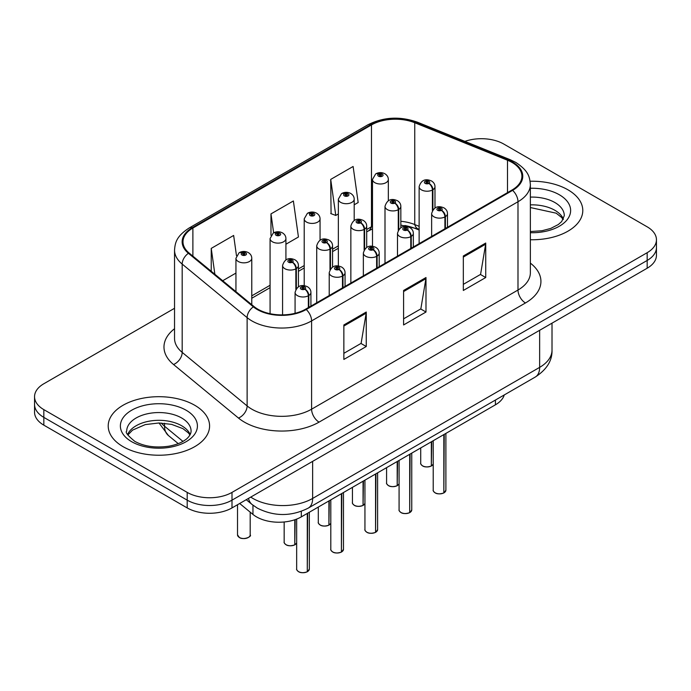 <?xml version="1.0" encoding="UTF-8"?>
<svg xmlns="http://www.w3.org/2000/svg" width="691" height="691" viewBox="0 0 691 691"><rect width="100%" height="100%" fill="white"/><g stroke="black" fill="none" stroke-linecap="round" stroke-linejoin="round"><path stroke-width="1.04" d="M419.135 230.025L415.835 228.695A42.237 24.384 0 0 0 404.814 225.508M504.257 394.95A31.682 18.294 180 0 1 495.43 404.805L301.311 516.877A31.682 18.294 180 0 1 252.958 514.432L239.673 503.489M567.942 189.8A50.685 29.264 0 0 0 530.109 181.249A50.685 29.264 0 0 1 567.942 189.8A50.685 29.264 0 0 1 582.789 210.496A50.685 29.264 0 0 0 567.942 189.8M194.741 405.272A50.685 29.264 0 0 0 139.496 398.923A50.685 29.264 0 0 0 108.211 425.958A50.685 29.264 0 0 0 123.058 446.654A50.685 29.264 0 0 0 178.295 453.002A50.685 29.264 0 0 0 209.589 425.958A50.685 29.264 0 0 0 194.741 405.272A50.685 29.264 0 0 0 139.496 398.923A50.685 29.264 0 0 0 108.211 425.958A50.685 29.264 0 0 0 123.058 446.654A50.685 29.264 0 0 0 178.295 453.002A50.685 29.264 0 0 0 209.589 425.958A50.685 29.264 0 0 0 194.741 405.272M512.014 162.42A33.79 19.512 180 0 1 521.912 176.214A33.79 19.512 180 0 1 512.014 190.016L305.629 309.171A33.79 19.512 180 0 1 254.046 306.571L189.101 253.018A33.79 19.512 180 0 1 182.994 241.824A33.79 19.512 180 0 1 192.884 228.03L371.473 124.924A33.79 19.512 180 0 1 414.747 122.739L507.505 160.234A33.79 19.512 180 0 1 512.014 162.42M512.61 162.074A34.636 19.996 0 0 0 507.989 159.837L415.231 122.342A34.636 19.996 0 0 0 370.877 124.579L192.288 227.685A34.636 19.996 0 0 0 188.41 253.295L253.355 306.847A34.636 19.996 0 0 0 306.225 309.516L512.61 190.362A34.636 19.996 0 0 0 512.61 162.074M174.538 308.29L43.827 383.755A31.682 18.294 0 0 0 34.55 396.686L34.55 412.207A31.682 18.294 0 0 0 43.827 425.146L187.201 507.92L187.201 500.154A31.682 18.294 0 0 0 232.003 500.154L647.173 260.455A31.682 18.294 0 0 0 656.45 247.525A31.682 18.294 0 0 1 647.173 260.455L232.003 500.154A31.682 18.294 0 0 1 187.201 500.154L43.827 417.381L187.201 500.154L187.201 492.398A31.682 18.294 0 0 0 232.003 492.398L647.173 252.699A31.682 18.294 0 0 0 656.45 239.768A31.682 18.294 0 0 0 647.173 226.829L503.799 144.056A31.682 18.294 0 0 0 464.888 141.387M34.55 404.451A31.682 18.294 0 0 0 43.827 417.381A31.682 18.294 0 0 1 34.55 404.451M343.859 324.951L343.859 359.441L366.256 346.511L366.256 312.021L343.859 324.951M343.859 353.326L361.108 343.358L366.17 313.161A8.447 4.88 -120 0 0 366.256 312.021M360.961 343.444L366.256 346.511M463.333 255.972L463.333 290.462L485.73 277.532L485.73 243.042L463.333 255.972M463.333 284.346L480.582 274.387L485.643 244.191A8.447 4.88 -120 0 0 485.73 243.042M480.435 274.474L485.73 277.532M403.596 290.462L403.596 324.951L425.993 312.021L425.993 277.532L403.596 290.462M403.596 318.836L420.845 308.868L425.906 278.672A8.447 4.88 -120 0 0 425.993 277.532M420.698 308.963L425.993 312.021M419.135 226.328L414.747 224.549A33.79 19.512 0 0 0 400.84 221.284M372.492 226.173A33.79 19.512 0 0 0 371.473 226.743L366.696 229.498M338.357 245.858L332.561 249.209M304.213 265.569L298.417 268.92M270.077 285.279L251.774 295.843M530.36 239.742A50.685 29.264 0 0 0 582.789 210.496A50.685 29.264 0 0 1 530.36 239.742M34.55 396.686A31.682 18.294 0 0 0 43.827 409.625L187.201 492.398M354.198 204.804L358.171 202.515L353.118 166.479L330.713 179.41L331.075 213.692M236.486 255.722L233.644 235.45L211.239 248.389L211.239 271.269M285.919 244.225L298.434 237.004L293.381 200.969L270.976 213.899L270.976 235.337M270.976 213.899L273.636 232.832M330.713 179.41L335.774 215.445L338.357 213.951M335.774 215.445L330.713 213.554M222.709 280.727L235.942 273.083M211.239 248.389L214.875 274.267M187.201 507.92A31.682 18.294 0 0 0 232.003 507.92L647.173 268.22A31.682 18.294 0 0 0 656.45 255.281L656.45 239.768M443.795 492.968C440.029 494.177 437.135 494.143 435.123 492.856C433.456 491.413 432.825 490.524 433.222 490.169A6.34 3.662 0 0 0 435.08 492.761A6.34 3.662 0 0 0 443.838 492.873L443.691 492.951A6.124 3.533 180 0 1 435.226 492.847M443.838 492.614L444.227 434.363M445.393 228.479L445.393 216.663A5.278 3.179 -122.2 0 0 441.506 210.289A2.643 1.52 0 0 0 441.419 208.181A2.643 1.52 0 0 0 437.688 208.181A2.643 1.52 0 0 0 437.688 210.34A2.643 1.52 0 0 0 441.342 210.384L440.271 209.71A1.054 0.613 180 0 1 438.811 209.693A1.054 0.613 180 0 1 438.5 209.261A1.054 0.613 180 0 1 439.148 208.699A1.054 0.613 180 0 1 440.305 208.829A1.054 0.613 180 0 1 440.608 209.261A1.054 0.613 180 0 1 440.331 209.667L441.506 210.289M441.342 210.384A5.278 2.911 62.1 0 1 444.909 216.939A7.921 4.569 180 0 1 433.957 216.801A7.921 4.569 180 0 1 431.633 213.571C433.663 207.075 437.8 205.184 444.063 207.922C446.3 209.338 447.44 211.221 447.474 213.571A7.921 4.569 180 0 1 445.393 216.663M444.909 228.756L444.909 216.939M443.838 492.873L443.838 434.587M431.296 466.036C427.53 467.254 424.637 467.211 422.616 465.933C420.957 464.49 420.327 463.592 420.724 463.246A6.34 3.662 0 0 0 422.572 465.829A6.34 3.662 0 0 0 431.339 465.941L431.193 466.028A6.124 3.533 180 0 1 422.728 465.915M431.339 465.682L431.728 441.584M432.894 209.814L432.894 189.731A5.278 3.179 -122.2 0 0 428.999 183.357A2.643 1.52 0 0 0 428.921 181.249A2.643 1.52 0 0 0 425.19 181.249A2.643 1.52 0 0 0 425.19 183.409A2.643 1.52 0 0 0 428.843 183.452L427.772 182.778A1.054 0.613 180 0 1 426.312 182.761A1.054 0.613 180 0 1 426.002 182.329A1.054 0.613 180 0 1 426.649 181.768A1.054 0.613 180 0 1 427.807 181.897A1.054 0.613 180 0 1 428.109 182.329A1.054 0.613 180 0 1 427.833 182.744L428.999 183.357M428.843 183.452A5.278 2.911 62.1 0 1 432.411 190.016A7.921 4.569 180 0 1 421.458 189.878A7.921 4.569 180 0 1 419.135 186.639C421.156 180.144 425.302 178.261 431.564 180.99C433.801 182.407 434.941 184.29 434.976 186.639A7.921 4.569 180 0 1 432.894 189.731M432.411 210.574L432.411 190.016M431.339 465.941L431.339 441.808M388.333 200.744L388.333 179.427A7.921 4.569 180 0 1 383.445 183.651A7.921 4.569 180 0 1 374.816 182.657A7.921 4.569 180 0 1 372.492 179.427L375.654 173.925A5.278 3.179 57.8 0 1 378.469 174.089A2.643 1.52 0 0 0 378.547 176.196A2.643 1.52 0 0 0 382.287 176.196A2.643 1.52 0 0 0 382.287 174.037A2.643 1.52 0 0 0 378.633 173.994L379.705 174.668A1.054 0.613 180 0 1 381.164 174.685A1.054 0.613 180 0 1 381.475 175.117A1.054 0.613 180 0 1 380.819 175.678A1.054 0.613 180 0 1 379.67 175.549A1.054 0.613 180 0 1 379.359 175.117A1.054 0.613 180 0 1 379.635 174.702L378.469 174.089M379.705 175.566L379.705 174.668M378.633 173.994A5.278 2.911 -117.9 0 0 376.163 173.631A5.278 2.911 -117.9 0 0 375.93 173.786M379.635 175.523L379.635 174.702M409.651 512.679C405.893 513.888 403 513.854 400.979 512.567C399.32 511.124 398.69 510.234 399.078 509.88A6.34 3.662 0 0 0 400.935 512.472A6.34 3.662 0 0 0 409.694 512.584L409.556 512.662A6.124 3.533 180 0 1 401.082 512.558M409.694 512.325L410.091 454.073M411.257 248.19L411.257 236.365A5.278 3.179 -122.2 0 0 407.362 229.999A2.643 1.52 0 0 0 407.284 227.892A2.643 1.52 0 0 0 403.553 227.892A2.643 1.52 0 0 0 403.553 230.043A2.643 1.52 0 0 0 407.198 230.094L406.127 229.421A1.054 0.613 180 0 1 404.667 229.403A1.054 0.613 180 0 1 404.356 228.971A1.054 0.613 180 0 1 405.012 228.401A1.054 0.613 180 0 1 406.161 228.54A1.054 0.613 180 0 1 406.472 228.971A1.054 0.613 180 0 1 406.196 229.377L407.362 229.999M407.198 230.094A5.278 2.911 62.1 0 1 410.765 236.65A7.921 4.569 180 0 1 399.813 236.512A7.921 4.569 180 0 1 397.498 233.282C399.519 226.778 403.665 224.895 409.927 227.633C412.164 229.049 413.296 230.932 413.339 233.282A7.921 4.569 180 0 1 411.257 236.365M410.765 248.466L410.765 236.65M409.694 512.584L409.694 454.298M375.515 532.39C371.749 533.599 368.856 533.564 366.843 532.277C365.176 530.835 364.546 529.945 364.943 529.591A6.34 3.662 0 0 0 366.8 532.182A6.34 3.662 0 0 0 375.559 532.295L375.412 532.372A6.124 3.533 180 0 1 366.947 532.269M375.559 532.027L375.947 473.784M377.113 267.901L377.113 256.076A5.278 3.179 -122.2 0 0 373.226 249.71A2.643 1.52 0 0 0 373.14 247.603A2.643 1.52 0 0 0 369.409 247.603A2.643 1.52 0 0 0 369.409 249.753A2.643 1.52 0 0 0 373.062 249.805L371.991 249.131A1.054 0.613 180 0 1 370.531 249.114A1.054 0.613 180 0 1 370.221 248.682A1.054 0.613 180 0 1 370.868 248.112A1.054 0.613 180 0 1 372.026 248.25A1.054 0.613 180 0 1 372.337 248.682A1.054 0.613 180 0 1 372.052 249.088L373.226 249.71M373.062 249.805A5.278 2.911 62.1 0 1 376.63 256.361A7.921 4.569 180 0 1 365.677 256.223A7.921 4.569 180 0 1 363.354 252.992C365.384 246.488 369.521 244.605 375.783 247.343C378.02 248.751 379.16 250.643 379.195 252.992A7.921 4.569 180 0 1 377.113 256.076M376.63 268.177L376.63 256.361M375.559 532.295L375.559 474.009M341.371 552.1C337.614 553.31 334.72 553.275 332.699 551.988C331.041 550.546 330.41 549.656 330.799 549.302A6.34 3.662 0 0 0 332.656 551.893A6.34 3.662 0 0 0 341.414 552.005L341.276 552.083A6.124 3.533 180 0 1 332.803 551.979M341.414 551.738L341.812 493.495M342.978 287.611L342.978 275.787A5.278 3.179 -122.2 0 0 339.082 269.421A2.643 1.52 0 0 0 339.005 267.313A2.643 1.52 0 0 0 335.273 267.313A2.643 1.52 0 0 0 335.273 269.464A2.643 1.52 0 0 0 338.918 269.516L337.847 268.842A1.054 0.613 180 0 1 336.387 268.816A1.054 0.613 180 0 1 336.085 268.393A1.054 0.613 180 0 1 336.733 267.823A1.054 0.613 180 0 1 337.882 267.961A1.054 0.613 180 0 1 338.193 268.393A1.054 0.613 180 0 1 337.916 268.799L339.082 269.421M338.918 269.516A5.278 2.911 62.1 0 1 342.486 276.072A7.921 4.569 180 0 1 331.533 275.934A7.921 4.569 180 0 1 329.218 272.703C331.239 266.199 335.385 264.316 341.648 267.054C343.885 268.462 345.016 270.345 345.059 272.703A7.921 4.569 180 0 1 342.978 275.787M342.486 287.888L342.486 276.072M341.414 552.005L341.414 493.72M307.236 571.811C303.47 573.02 300.576 572.986 298.564 571.699C296.897 570.256 296.266 569.367 296.664 569.013A6.34 3.662 0 0 0 298.521 571.604A6.34 3.662 0 0 0 307.279 571.707L307.132 571.794A6.124 3.533 180 0 1 298.667 571.69M307.279 571.448L307.668 513.206M308.834 307.322L308.834 295.498A5.278 3.179 -122.2 0 0 304.947 289.132A2.643 1.52 0 0 0 304.861 287.024A2.643 1.52 0 0 0 301.129 287.024A2.643 1.52 0 0 0 301.129 289.175A2.643 1.52 0 0 0 304.783 289.227L303.712 288.553A1.054 0.613 180 0 1 302.252 288.527A1.054 0.613 180 0 1 301.941 288.104A1.054 0.613 180 0 1 302.589 287.534A1.054 0.613 180 0 1 303.746 287.672A1.054 0.613 180 0 1 304.057 288.104A1.054 0.613 180 0 1 303.772 288.51L304.947 289.132M304.783 289.227A5.278 2.911 62.1 0 1 308.35 295.783A7.921 4.569 180 0 1 297.398 295.644A7.921 4.569 180 0 1 295.074 292.414C297.104 285.91 301.241 284.027 307.504 286.756C309.741 288.173 310.881 290.056 310.915 292.414A7.921 4.569 180 0 1 308.834 295.498M308.35 307.599L308.35 295.783M307.279 571.707L307.279 513.43M354.198 220.455L354.198 199.138A7.921 4.569 180 0 1 349.309 203.361A7.921 4.569 180 0 1 340.68 202.368A7.921 4.569 180 0 1 338.357 199.138L341.518 193.635A5.278 3.179 57.8 0 1 344.334 193.791A2.643 1.52 0 0 0 344.412 195.899A2.643 1.52 0 0 0 348.143 195.899A2.643 1.52 0 0 0 348.143 193.748A2.643 1.52 0 0 0 344.489 193.705L345.56 194.378A1.054 0.613 180 0 1 347.02 194.396A1.054 0.613 180 0 1 347.331 194.827A1.054 0.613 180 0 1 346.683 195.389A1.054 0.613 180 0 1 345.526 195.259A1.054 0.613 180 0 1 345.224 194.827A1.054 0.613 180 0 1 345.5 194.413L344.334 193.791M345.56 195.277L345.56 194.378M344.489 193.705A5.278 2.911 -117.9 0 0 342.028 193.342A5.278 2.911 -117.9 0 0 341.795 193.497M345.5 195.233L345.5 194.413M320.054 240.166L320.054 218.848A7.921 4.569 180 0 1 315.165 223.072A7.921 4.569 180 0 1 306.536 222.079A7.921 4.569 180 0 1 304.213 218.848L307.374 213.346A5.278 3.179 57.8 0 1 310.19 213.502A2.643 1.52 0 0 0 310.268 215.609A2.643 1.52 0 0 0 314.008 215.609A2.643 1.52 0 0 0 314.008 213.459A2.643 1.52 0 0 0 310.354 213.415L311.425 214.089A1.054 0.613 180 0 1 312.885 214.106A1.054 0.613 180 0 1 313.196 214.538A1.054 0.613 180 0 1 312.539 215.1A1.054 0.613 180 0 1 311.391 214.97A1.054 0.613 180 0 1 311.08 214.538A1.054 0.613 180 0 1 311.356 214.124L310.19 213.502M311.425 214.987L311.425 214.089M310.354 213.415A5.278 2.911 -117.9 0 0 307.884 213.053A5.278 2.911 -117.9 0 0 307.65 213.208M311.356 214.944L311.356 214.124M285.919 259.876L285.919 238.559A7.921 4.569 180 0 1 281.03 242.783A7.921 4.569 180 0 1 272.401 241.79A7.921 4.569 180 0 1 270.077 238.559L273.239 233.057A5.278 3.179 57.8 0 1 276.055 233.213A2.643 1.52 0 0 0 276.132 235.32A2.643 1.52 0 0 0 279.864 235.32A2.643 1.52 0 0 0 279.864 233.169A2.643 1.52 0 0 0 276.21 233.117L277.281 233.8A1.054 0.613 180 0 1 278.741 233.817A1.054 0.613 180 0 1 279.052 234.249A1.054 0.613 180 0 1 278.404 234.81A1.054 0.613 180 0 1 277.246 234.681L277.281 233.8M276.21 233.117A5.278 2.911 -117.9 0 0 273.748 232.763A5.278 2.911 -117.9 0 0 273.515 232.919M277.221 234.655L277.221 233.834L276.055 233.213M277.246 234.681A1.054 0.613 180 0 1 276.944 234.249A1.054 0.613 180 0 1 277.221 233.834M251.774 304.696L251.774 258.27A7.921 4.569 180 0 1 246.886 262.494A7.921 4.569 180 0 1 238.257 261.5A7.921 4.569 180 0 1 235.942 258.27L239.095 252.768A5.278 3.179 57.8 0 1 241.91 252.923A2.643 1.52 0 0 0 241.988 255.031A2.643 1.52 0 0 0 245.728 255.031A2.643 1.52 0 0 0 245.728 252.88A2.643 1.52 0 0 0 242.075 252.828L243.146 253.502A1.054 0.613 180 0 1 244.605 253.528A1.054 0.613 180 0 1 244.916 253.96A1.054 0.613 180 0 1 244.26 254.521A1.054 0.613 180 0 1 243.111 254.383A1.054 0.613 180 0 1 242.8 253.96A1.054 0.613 180 0 1 243.077 253.545L241.91 252.923M243.146 254.409L243.146 253.502M242.075 252.828A5.278 2.911 -117.9 0 0 239.604 252.474A5.278 2.911 -117.9 0 0 239.371 252.63M243.077 254.366L243.077 253.545M397.152 485.747C393.386 486.965 390.501 486.922 388.48 485.643C386.822 484.201 386.183 483.303 386.58 482.957A6.34 3.662 0 0 0 388.437 485.54A6.34 3.662 0 0 0 397.195 485.652L397.057 485.738A6.124 3.533 180 0 1 388.584 485.626M397.195 485.393L397.584 461.286M398.759 229.524L398.759 209.442A5.278 3.179 -122.2 0 0 394.863 203.068A2.643 1.52 0 0 0 394.786 200.96A2.643 1.52 0 0 0 391.046 200.96A2.643 1.52 0 0 0 391.046 203.119A2.643 1.52 0 0 0 394.699 203.163L393.628 202.489A1.054 0.613 180 0 1 392.168 202.472A1.054 0.613 180 0 1 391.857 202.04A1.054 0.613 180 0 1 392.514 201.478A1.054 0.613 180 0 1 393.663 201.608A1.054 0.613 180 0 1 393.974 202.04A1.054 0.613 180 0 1 393.697 202.454L394.863 203.068M394.699 203.163A5.278 2.911 62.1 0 1 398.266 209.727A7.921 4.569 180 0 1 387.314 209.589A7.921 4.569 180 0 1 384.999 206.35C387.02 199.854 391.166 197.971 397.42 200.701C399.657 202.118 400.797 204 400.84 206.35A7.921 4.569 180 0 1 398.759 209.442M398.266 230.284L398.266 209.727M397.195 485.652L397.195 461.519M363.017 505.458C359.251 506.676 356.357 506.633 354.336 505.354C352.678 503.912 352.047 503.013 352.445 502.668A6.34 3.662 0 0 0 354.293 505.251A6.34 3.662 0 0 0 363.06 505.363L362.913 505.449A6.124 3.533 180 0 1 354.448 505.337M363.06 505.104L363.449 480.996M364.615 249.235L364.615 229.153A5.278 3.179 -122.2 0 0 360.719 222.778A2.643 1.52 0 0 0 360.642 220.671A2.643 1.52 0 0 0 356.91 220.671A2.643 1.52 0 0 0 356.91 222.83A2.643 1.52 0 0 0 360.564 222.873L359.493 222.2A1.054 0.613 180 0 1 358.033 222.182A1.054 0.613 180 0 1 357.722 221.751A1.054 0.613 180 0 1 358.37 221.189A1.054 0.613 180 0 1 359.527 221.319A1.054 0.613 180 0 1 359.83 221.751A1.054 0.613 180 0 1 359.553 222.165L360.719 222.778M360.564 222.873A5.278 2.911 62.1 0 1 364.131 229.438A7.921 4.569 180 0 1 353.179 229.3A7.921 4.569 180 0 1 350.855 226.061C352.876 219.565 357.022 217.682 363.285 220.412C365.522 221.828 366.662 223.711 366.696 226.061A7.921 4.569 180 0 1 364.615 229.153M364.131 249.995L364.131 229.438M363.06 505.363L363.06 481.23M328.873 525.169C325.115 526.387 322.222 526.343 320.201 525.056C318.542 523.623 317.903 522.724 318.301 522.379A6.34 3.662 0 0 0 320.158 524.961A6.34 3.662 0 0 0 328.916 525.074L328.778 525.16A6.124 3.533 180 0 1 320.304 525.048M328.916 524.815L329.305 500.707M330.479 268.946L330.479 248.864A5.278 3.179 -122.2 0 0 326.584 242.489A2.643 1.52 0 0 0 326.506 240.382A2.643 1.52 0 0 0 322.766 240.382A2.643 1.52 0 0 0 322.766 242.541A2.643 1.52 0 0 0 326.42 242.584L325.349 241.91A1.054 0.613 180 0 1 323.889 241.893A1.054 0.613 180 0 1 323.578 241.461A1.054 0.613 180 0 1 324.234 240.9A1.054 0.613 180 0 1 325.383 241.029A1.054 0.613 180 0 1 325.694 241.461A1.054 0.613 180 0 1 325.418 241.876L326.584 242.489M326.42 242.584A5.278 2.911 62.1 0 1 329.987 249.149A7.921 4.569 180 0 1 319.035 249.01A7.921 4.569 180 0 1 316.72 245.771C318.741 239.276 322.887 237.393 329.141 240.123C331.378 241.539 332.518 243.422 332.561 245.771A7.921 4.569 180 0 1 330.479 248.864M329.987 269.706L329.987 249.149M328.916 525.074L328.916 500.932M294.737 544.879C290.971 546.089 288.078 546.054 286.057 544.767C284.398 543.333 283.768 542.435 284.165 542.09A6.34 3.662 0 0 0 286.014 544.672A6.34 3.662 0 0 0 294.781 544.784L294.634 544.871A6.124 3.533 180 0 1 286.169 544.758M294.781 544.525L295.169 519.641M296.335 288.657L296.335 268.574A5.278 3.179 -122.2 0 0 292.44 262.2A2.643 1.52 0 0 0 292.362 260.092A2.643 1.52 0 0 0 288.631 260.092A2.643 1.52 0 0 0 288.631 262.252A2.643 1.52 0 0 0 292.284 262.295L291.213 261.621A1.054 0.613 180 0 1 289.754 261.604A1.054 0.613 180 0 1 289.443 261.172A1.054 0.613 180 0 1 290.09 260.611A1.054 0.613 180 0 1 291.248 260.74A1.054 0.613 180 0 1 291.55 261.172A1.054 0.613 180 0 1 291.274 261.587L292.44 262.2M292.284 262.295A5.278 2.911 62.1 0 1 295.852 268.851A7.921 4.569 180 0 1 284.899 268.721A7.921 4.569 180 0 1 282.576 265.482C284.606 258.987 288.743 257.104 295.005 259.833C297.242 261.25 298.382 263.133 298.417 265.482A7.921 4.569 180 0 1 296.335 268.574M295.852 289.417L295.852 268.851M294.781 544.784L294.781 519.77M495.43 400.046L495.43 404.805M252.958 505.207L252.958 514.432M301.311 511.331L301.311 516.877M530.36 263.116A52.801 30.482 180 0 1 525.454 302.969L319.069 422.123A10.564 6.098 60 0 1 311.598 409.193L517.991 290.03A42.237 24.384 0 0 0 530.36 272.79L530.36 184.497A42.237 24.384 180 0 1 517.991 201.737A10.564 6.098 -120 0 0 512.61 190.362M319.069 422.123A52.801 30.482 180 0 1 244.398 422.123A52.801 30.482 180 0 1 238.481 418.055L173.527 364.502A52.801 30.482 180 0 1 174.538 328.726M251.861 409.193A42.237 24.384 0 0 0 311.598 409.193L311.598 320.9A42.237 24.384 180 0 1 247.128 317.644L182.182 264.092A42.237 24.384 180 0 1 174.538 250.099L174.538 338.391A42.237 24.384 0 0 0 182.182 352.384L247.128 405.937A42.237 24.384 0 0 0 251.861 409.193M530.36 184.497C529.677 177.242 529.012 171.195 515.806 162.42L510.252 159.725A10.564 4.949 112 0 0 507.989 159.837M510.252 159.725L417.494 122.221C400.003 116.036 383.401 116.934 367.681 124.916A10.564 6.098 60 0 1 370.877 124.579M192.288 227.685A10.564 6.098 -120 0 0 189.101 228.021C176.291 236.417 175.125 242.74 174.538 250.099M188.41 253.295A10.564 7.065 129.5 0 0 182.182 264.092L182.182 352.384A10.564 7.065 -50.5 0 1 173.527 364.502M417.494 122.221A10.564 4.949 112 0 0 415.231 122.342M253.355 306.847A10.564 7.065 129.5 0 0 247.128 317.644L247.128 405.937A10.564 7.065 -50.5 0 1 238.481 418.055M306.225 309.516A10.564 6.098 60 0 1 311.598 320.9L517.991 201.737L517.991 290.03A10.564 6.098 60 0 0 525.454 302.969M419.135 229.326L418.133 228.92A20.065 9.398 -68 0 1 414.747 224.549L414.747 122.739M371.473 124.924L371.473 226.743A20.065 11.583 60 0 1 368.061 231.114L366.696 231.9M232.003 492.398L232.003 507.92M647.173 252.699L647.173 268.22M43.827 409.625L43.827 425.146M507.505 160.234L507.505 192.616M192.884 228.03L192.884 256.136M403.596 291.559L425.906 278.672M463.333 257.069L485.643 244.191M343.859 326.048L366.17 313.161M250.755 497.088A42.237 24.384 0 0 0 252.906 498.436A42.237 24.384 0 0 0 312.643 498.436L539.645 367.37A42.237 24.384 0 0 0 552.014 350.13C552.325 360.616 546.745 369.581 535.275 377.044L308.272 508.101A21.119 12.196 60 0 0 312.643 498.436L312.643 461.355M539.645 330.298L539.645 367.37A21.119 12.196 60 0 1 535.275 377.044M248.501 498.384A21.119 14.122 129.5 0 0 252.042 504.473L246.238 499.697M161.271 423.039A42.237 24.384 0 0 0 164.527 426.209L164.527 423.255M178.243 443.631L168.397 435.511A21.119 14.122 129.5 0 1 164.527 426.209L182.942 441.385M444.227 492.648A6.34 3.662 0 0 0 445.894 490.169L445.894 433.404M431.728 465.717A6.34 3.662 0 0 0 433.222 464.093M563.398 219.09A32.183 18.579 0 0 0 554.864 210.289A32.183 18.579 0 0 0 530.36 204.873M530.36 231.545L541.934 230.751L550.684 228.453L558.319 224.532L561.653 221.595L564.288 215.67A32.183 18.579 0 0 0 554.864 202.523A32.183 18.579 0 0 0 530.36 197.108M530.36 232.712A38.523 22.242 0 0 0 567.354 219.47A38.523 22.242 0 0 0 559.347 194.767A38.523 22.242 0 0 0 530.36 188.272M190.198 434.561A32.183 18.579 0 0 0 181.655 425.751A32.183 18.579 0 0 0 150.154 421.009A32.183 18.579 0 0 0 127.602 434.561M181.655 417.995A32.183 18.579 0 0 0 146.578 413.969A32.183 18.579 0 0 0 126.712 431.132C125.019 432.125 127.731 435.546 134.823 441.376C144.108 446.446 155.415 448.062 168.725 446.222C175.661 444.944 181.12 442.871 185.11 440.003C187.054 438.915 191.036 434.993 191.087 431.132A32.183 18.579 0 0 0 181.655 417.995M131.653 441.687A38.523 22.242 0 0 0 186.138 441.687A38.523 22.242 0 0 0 186.138 410.238A38.523 22.242 0 0 0 131.653 410.238A38.523 22.242 0 0 0 131.653 441.687M410.091 512.359A6.34 3.662 0 0 0 411.75 509.88L411.75 453.115M375.947 532.061A6.34 3.662 0 0 0 377.614 529.591L377.614 472.825M341.812 551.772A6.34 3.662 0 0 0 343.47 549.302L343.47 492.536M307.668 571.483A6.34 3.662 0 0 0 309.335 569.013L309.335 512.247M239.38 537.46A6.34 3.662 0 0 0 246.281 538.254A6.34 3.662 0 0 0 250.194 534.869C252.31 536.475 243.534 540.371 239.423 537.555L237.523 534.869A6.34 3.662 0 0 0 239.38 537.46M248.259 537.503A6.124 3.533 180 0 1 239.527 537.546M397.584 485.428A6.34 3.662 0 0 0 399.078 483.804M363.449 505.138A6.34 3.662 0 0 0 364.943 503.514L363.406 505.233M329.305 524.849A6.34 3.662 0 0 0 330.799 523.225M295.169 544.56A6.34 3.662 0 0 0 296.664 542.936L295.126 544.655M367.681 124.916L189.101 228.021M418.133 228.92L400.84 225.085M372.492 228.963L368.061 231.114M338.357 248.259L332.561 251.61M304.213 267.97L298.417 271.321M270.077 287.681L251.774 298.244M308.272 508.101C291.274 516.643 274.275 516.643 257.285 508.101L252.042 504.473M552.014 350.13L552.014 323.155M168.397 435.511L159.016 422.987M433.222 490.169L433.222 440.72M431.633 236.417L431.633 213.571M447.474 227.279L447.474 213.571M445.894 490.169L444.183 492.743M420.724 463.246L420.724 447.932M419.135 243.638L419.135 186.639M434.976 207.965L434.976 186.639M433.222 464.119L431.685 465.812M388.333 179.427C388.299 177.077 387.159 175.194 384.922 173.778C382.019 172.275 379.1 172.223 376.163 173.631M372.492 246.264L372.492 179.427M563.156 219.548L561.653 217.492L556.177 213.182L530.36 207.542M189.947 435.01L188.444 432.963L182.968 428.653L171.644 424.386L158.87 422.987L145.248 424.602L132.542 430.122L127.844 435.01M399.078 509.88L399.078 460.431M397.498 256.128L397.498 233.282M413.339 246.989L413.339 233.282M411.75 509.88L410.048 512.454M364.943 529.591L364.943 480.141M363.354 275.839L363.354 252.992M379.195 266.7L379.195 252.992M377.614 529.591L375.904 532.165M330.799 549.302L330.799 499.852M329.218 295.549L329.218 272.703M345.059 286.411L345.059 272.703M343.47 549.302L341.769 551.876M296.664 569.013L296.664 519.088M295.074 313.299L295.074 292.414M310.915 306.113L310.915 292.414M309.335 569.013L307.625 571.587M354.198 199.138C354.163 196.788 353.023 194.905 350.786 193.489C347.875 191.986 344.956 191.934 342.028 193.342M338.357 265.975L338.357 199.138M320.054 218.848C320.019 216.499 318.879 214.607 316.642 213.199C313.74 211.696 310.82 211.645 307.884 213.053M304.213 285.685L304.213 218.848M285.919 238.559C285.884 236.201 284.744 234.318 282.507 232.91C279.605 231.407 276.676 231.355 273.748 232.763M270.077 313.688L270.077 238.559M250.194 534.869L250.194 512.161M237.523 534.869L237.523 504.724M251.774 258.27C251.74 255.912 250.6 254.029 248.363 252.612C245.46 251.118 242.541 251.066 239.604 252.474M235.942 291.637L235.942 258.27M386.58 482.957L386.58 467.643M384.999 263.349L384.999 206.35M400.84 227.676L400.84 206.35M399.078 483.83L397.541 485.523M352.445 502.668L352.445 487.354M350.855 283.06L350.855 226.061M366.696 247.387L366.696 226.061M318.301 522.379L318.301 507.064M316.72 302.77L316.72 245.771M332.561 267.089L332.561 245.771M330.799 523.251L329.262 524.944M284.165 542.09L284.165 521.981M282.576 314.88L282.576 265.482M298.417 286.8L298.417 265.482"/></g></svg>

